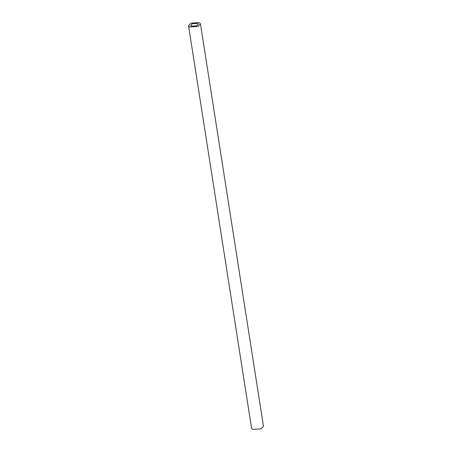 <?xml version="1.0" encoding="UTF-8"?>
<svg xmlns="http://www.w3.org/2000/svg" width="452" height="452" viewBox="0 0 452 452"><rect width="100%" height="100%" fill="white"/><g stroke="black" fill="none" stroke-linecap="round" stroke-linejoin="round"><path stroke-width="0.68" d="M196.727 25.832L191.501 26.159L190.767 25.374L192.253 23.747L197.479 23.419L198.213 24.21L196.727 25.832M190.913 23.125L188.535 25.724L189.71 26.979L198.072 26.459L200.451 23.86L199.27 22.6L190.913 23.125M200.451 23.86L263.465 426.276L261.087 428.875L252.73 429.4L251.549 428.14L188.535 25.724"/></g></svg>
